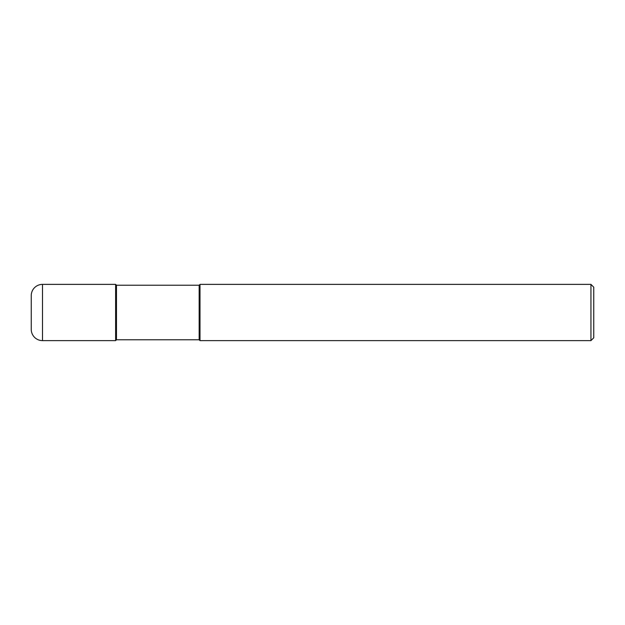 <?xml version="1.0" encoding="UTF-8"?>
<svg xmlns="http://www.w3.org/2000/svg" width="625" height="625" viewBox="0 0 625 625"><rect width="100%" height="100%" fill="white"/><g stroke="black" fill="none" stroke-linecap="round" stroke-linejoin="round"><path stroke-width="0.94" d="M116.469 285.219L115.625 284.375L42.5 284.375L42.5 340.625L115.625 340.625L115.625 284.375L115.625 340.625L116.469 339.781L199.156 339.781L199.156 285.219L116.469 285.219L116.469 339.781M42.5 340.625A11.25 11.25 0 0 1 31.25 329.375L31.25 295.625A11.25 11.25 0 0 1 42.5 284.375M199.156 285.219L200 284.375L200 340.625L199.156 339.781M200 284.375L590.938 284.375L590.938 340.625L200 340.625M590.938 340.625L593.75 337.812L593.75 287.188L590.938 284.375"/></g></svg>
